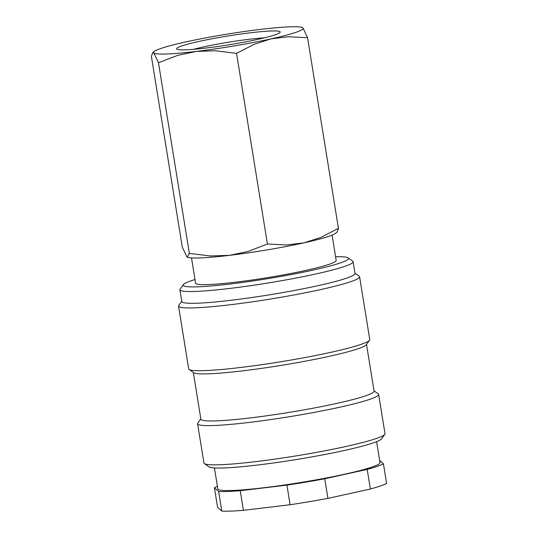 <?xml version="1.0" encoding="UTF-8"?>
<svg xmlns="http://www.w3.org/2000/svg" width="538" height="538" viewBox="0 0 538 538"><rect width="100%" height="100%" fill="white"/><g stroke="black" fill="none" stroke-linecap="round" stroke-linejoin="round"><path stroke-width="0.81" d="M194.991 279.531A83.74 7.068 -9.2 0 0 191.145 280.769A83.74 7.068 -9.2 0 0 183.424 284.562L180.136 289.094A87.728 7.404 -9.2 0 0 179.921 289.76A87.728 7.404 -9.2 0 0 248.126 286.021A87.728 7.404 -9.2 0 0 344.818 266.35A87.728 7.404 -9.2 0 0 353.116 261.71A87.728 7.404 -9.2 0 0 352.706 261.138L348.153 257.884A83.74 7.068 -9.2 0 0 335.591 256.76M183.424 284.562A83.74 7.068 -9.2 0 0 244.924 282.107A83.74 7.068 -9.2 0 0 340.621 262.853A83.74 7.068 -9.2 0 0 348.153 257.884M179.921 289.76L181.831 301.529A87.728 7.404 -9.2 0 0 250.036 297.783A87.728 7.404 -9.2 0 0 346.721 278.119A87.728 7.404 -9.2 0 0 355.019 273.479L353.116 261.71M181.777 301.219L178.744 305.389A91.716 7.74 -9.2 0 0 178.529 306.088A91.716 7.74 -9.2 0 0 249.834 302.174A91.716 7.74 -9.2 0 0 350.917 281.616A91.716 7.74 -9.2 0 0 359.592 276.761A91.716 7.74 -9.2 0 0 359.162 276.169L354.972 273.169M178.529 306.088L188.69 368.846A91.716 7.74 -9.2 0 0 189.12 369.438A91.716 7.74 -9.2 0 0 263.768 364.387A91.716 7.74 -9.2 0 0 361.079 344.367A91.716 7.74 -9.2 0 0 369.539 340.218A91.716 7.74 -9.2 0 0 369.761 339.518L359.592 276.761M189.12 369.438L193.673 372.693A87.728 7.404 -9.2 0 0 265.073 367.864A87.728 7.404 -9.2 0 0 358.153 348.718A87.728 7.404 -9.2 0 0 366.243 344.744L369.539 340.218M193.31 372.437L200.882 419.196A87.728 7.404 -9.2 0 0 269.094 415.45A87.728 7.404 -9.2 0 0 365.779 395.786A87.728 7.404 -9.2 0 0 374.078 391.146L366.506 344.387M200.835 418.887L197.802 423.056A91.716 7.74 -9.2 0 0 197.587 423.756A91.716 7.74 -9.2 0 0 268.892 419.842A91.716 7.74 -9.2 0 0 369.976 399.277A91.716 7.74 -9.2 0 0 378.651 394.428A91.716 7.74 -9.2 0 0 378.221 393.836L374.031 390.83M197.587 423.756L203.936 462.976A91.716 7.74 -9.2 0 0 204.366 463.568A91.716 7.74 -9.2 0 0 279.014 458.524A91.716 7.74 -9.2 0 0 376.324 438.504A91.716 7.74 -9.2 0 0 384.784 434.348A91.716 7.74 -9.2 0 0 385.006 433.648L378.651 394.428M204.366 463.568L208.919 466.829A87.728 7.404 -9.2 0 0 280.318 462.001A87.728 7.404 -9.2 0 0 373.406 442.848A87.728 7.404 -9.2 0 0 381.496 438.88L384.784 434.348M214.433 467.932L217.829 488.901A82.146 6.933 -9.2 0 0 281.697 485.397A82.146 6.933 -9.2 0 0 372.229 466.984A82.146 6.933 -9.2 0 0 380.003 462.633L376.607 441.664M370.373 489.015L327.931 498.383L324.75 478.773L367.198 469.405L370.373 489.015A87.728 7.404 -9.2 0 0 380.393 485.996A87.728 7.404 -9.2 0 0 386.6 483.433L383.426 463.823L379.653 460.454M367.198 469.405A87.728 7.404 -9.2 0 0 377.212 466.385A87.728 7.404 -9.2 0 0 383.426 463.823M187.352 257.171L187.607 257.265A75.764 6.395 -9.2 0 0 229.47 255.348A75.764 6.395 -9.2 0 0 304.017 242.833L286.646 244.978L267.433 244.017L248.011 251.461L229.47 255.348L210.398 255.974L189.349 253.378L187.352 257.171L186.894 256.875L182.281 247.063L151.4 56.416L152.684 52.737L153.861 52.919L158.475 62.731L177.896 55.286L196.437 51.399A75.764 6.395 -9.2 0 0 270.977 38.884L288.348 36.739L307.561 37.7L302.948 27.889L302.235 27.492A75.764 6.395 -9.2 0 0 260.372 29.408A75.764 6.395 -9.2 0 0 185.825 41.924A75.764 6.395 -9.2 0 0 160.781 48.507A75.764 6.395 -9.2 0 0 154.272 51.46A75.764 6.395 -9.2 0 0 153.861 52.919A75.764 6.395 -9.2 0 0 196.437 51.399L215.509 50.774L236.552 53.376L254.144 44.291L270.977 38.884A75.764 6.395 -9.2 0 0 296.021 32.3A75.764 6.395 -9.2 0 0 302.948 27.889A75.764 6.395 -9.2 0 0 302.235 27.492M329.054 236.256A75.764 6.395 -9.2 0 0 335.564 233.304L337.158 232.019L338.442 228.341L320.85 237.426L304.017 242.833A75.764 6.395 -9.2 0 0 329.054 236.256M332.087 235.126L336.183 260.426A71.218 6.012 170.8 0 1 329.444 264.198A71.218 6.012 170.8 0 1 250.957 280.163A71.218 6.012 170.8 0 1 195.583 283.196L191.488 257.897M275.227 34.788A52.462 4.425 170.8 0 1 219.558 46.241A52.462 4.425 170.8 0 1 176.861 49.133A52.462 4.425 170.8 0 1 181.582 46.012A52.462 4.425 170.8 0 1 241.535 33.955A52.462 4.425 170.8 0 1 280.069 32.415A52.462 4.425 170.8 0 1 275.227 34.788M193.472 49.328A46.698 3.941 170.8 0 1 264.366 37.848M189.349 253.378L158.475 62.731M267.433 244.017L236.552 53.376M338.442 228.341L307.561 37.7M243.425 510.327L240.244 490.717L286.922 485.121L290.096 504.731L243.425 510.327A87.728 7.404 -9.2 0 1 221.817 511.1L217.587 507.327L214.413 487.717L218.643 491.49L221.817 511.1M290.096 504.731A87.728 7.404 -9.2 0 0 327.931 498.383M286.922 485.121A87.728 7.404 -9.2 0 0 324.75 478.773M218.643 491.49A87.728 7.404 -9.2 0 0 240.244 490.717M217.413 486.339A87.728 7.404 -9.2 0 0 214.413 487.717M154.272 51.46L152.684 52.737"/></g></svg>
